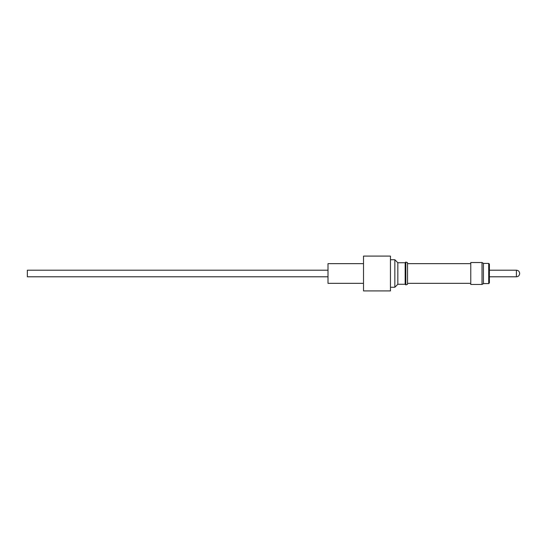 <?xml version="1.0" encoding="UTF-8"?>
<svg xmlns="http://www.w3.org/2000/svg" width="547" height="547" viewBox="0 0 547 547"><rect width="100%" height="100%" fill="white"/><g stroke="black" fill="none" stroke-linecap="round" stroke-linejoin="round"><path stroke-width="0.82" d="M363.523 263.654L328.002 263.654L328.002 283.346L363.523 283.346M328.002 276.803L27.35 276.803L27.35 270.197L328.002 270.197M405.819 284.919L407.515 284.337L407.515 262.663L405.819 262.081L405.819 284.919L405.163 284.262L405.163 262.738L405.819 262.081M394.845 287.25L397.833 284.262L397.833 262.738L394.845 259.75L394.845 287.25L390.455 287.25M489.408 264.112L489.408 282.888L488.703 283.592L488.703 263.408L489.408 264.112M482.023 262.526L483.432 263.339L483.432 283.661L482.023 284.474L482.023 262.526L470.769 262.526L470.769 284.474L482.023 284.474M390.455 290.908L390.455 256.092L363.523 256.092L363.523 290.908L390.455 290.908M489.408 276.803L516.416 276.803L516.416 270.197C518.378 270.389 519.459 271.462 519.65 273.432M397.833 284.262L405.163 284.262M470.769 283.346L407.515 283.346M516.416 276.803C518.378 276.611 519.459 275.538 519.65 273.568M483.432 263.408L488.703 263.408M483.432 283.592L488.703 283.592M489.408 270.197L516.416 270.197M470.769 263.654L407.515 263.654M397.833 262.738L405.163 262.738M390.455 259.75L394.845 259.75"/></g></svg>
